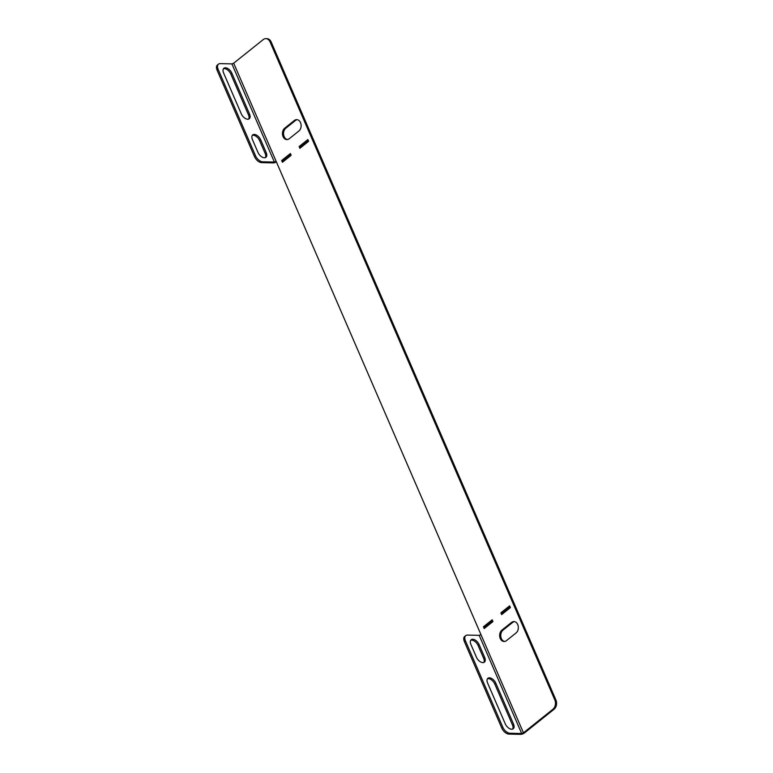 <?xml version="1.0" encoding="UTF-8"?>
<svg xmlns="http://www.w3.org/2000/svg" width="773" height="773" viewBox="0 0 773 773"><rect width="100%" height="100%" fill="white"/><g stroke="black" fill="none" stroke-linecap="round" stroke-linejoin="round"><path stroke-width="1.16" d="M300.697 147.662L300.224 146.58L308.147 140.242M274.376 162.059L276.164 161.383L480.98 634.672L479.192 635.348L467.491 635.087A6.812 3.884 51.3 0 0 465.761 635.619A6.812 3.884 51.3 0 0 465.443 640.827L502.865 727.306A6.812 3.884 51.3 0 0 509.967 733.248L521.669 733.509L523.456 732.833L552.966 709.237A6.812 5.044 -88.7 0 0 554.801 699.894L555.893 699.923L271.178 41.993L270.086 41.964A6.812 5.044 -88.7 0 0 265.873 38.65A6.812 5.044 -88.7 0 0 263.187 39.616L233.688 63.212L231.9 63.888L274.376 162.059L262.675 161.799L261.632 162.639A6.812 3.884 -128.7 0 1 254.53 156.687L217.107 70.208A6.812 3.884 -128.7 0 1 217.426 65L218.469 64.159A6.812 3.884 51.3 0 0 218.15 69.377L217.107 70.208M555.893 699.923A6.812 5.044 91.3 0 1 554.057 709.256L552.966 709.237M509.967 733.248L508.924 734.089L520.625 734.35A2.995 1.063 156.6 0 0 524.558 732.862L554.057 709.256M265.873 38.65L266.965 38.679A6.812 5.044 91.3 0 1 271.178 41.993M492.469 620.487L484.545 626.816L485.009 627.908M509.919 606.515L502.006 612.854L502.469 613.936M283.237 161.625L282.763 160.542L290.687 154.204M514.48 621.618A6.126 4.541 -88.7 0 0 512.615 622.458L503.02 630.13A6.126 4.541 -88.7 0 0 500.827 636.614A6.126 4.541 -88.7 0 0 504.605 641.464M287.411 139.536A6.126 4.541 91.3 0 1 283.633 134.695A6.126 4.541 91.3 0 1 285.817 128.212L295.412 120.53A6.126 4.541 91.3 0 1 297.276 119.699M307.857 139.565L308.611 141.324L299.885 148.3L299.122 146.551L307.857 139.565M290.397 153.537L291.16 155.286L282.425 162.272L281.672 160.513L290.397 153.537M554.801 699.894L270.086 41.964M492.179 619.811L483.444 626.797L484.207 628.546L492.932 621.569L492.179 619.811M509.629 605.848L500.904 612.834L501.658 614.583L510.393 607.597L509.629 605.848M501.919 630.111A6.126 4.541 -88.7 0 0 499.793 636.952A6.126 4.541 -88.7 0 0 504.054 641.493A6.126 4.541 -88.7 0 0 506.47 640.624L516.074 632.952A6.126 4.541 -88.7 0 0 518.2 626.111A6.126 4.541 -88.7 0 0 513.929 621.56A6.126 4.541 -88.7 0 0 511.523 622.429L501.919 630.111L503.02 630.13M298.871 131.024L289.266 138.705A6.126 4.541 91.3 0 1 286.86 139.575A6.126 4.541 91.3 0 1 282.589 135.024A6.126 4.541 91.3 0 1 284.715 128.192L294.32 120.511A6.126 4.541 91.3 0 1 296.726 119.641A6.126 4.541 91.3 0 1 300.997 124.182A6.126 4.541 91.3 0 1 298.871 131.024M276.415 161.963A2.995 1.063 156.6 0 1 273.333 162.89L261.632 162.639M223.436 68.778A6.126 3.498 -128.7 0 1 230.779 73.986L248.481 114.887A6.126 3.498 -128.7 0 1 248.645 119.071M252.259 135.391A6.126 3.498 -128.7 0 1 259.612 140.599L265.168 153.45A6.126 3.498 -128.7 0 1 265.332 157.644M249.534 114.056A6.126 3.498 -128.7 0 1 249.244 118.742A6.126 3.498 -128.7 0 1 241.302 113.873L223.6 72.971A6.126 3.498 -128.7 0 1 223.89 68.275A6.126 3.498 -128.7 0 1 231.832 73.145L249.534 114.056L248.481 114.887M254.53 156.687L255.573 155.856L218.15 69.377M255.573 155.856A6.812 3.884 51.3 0 0 262.675 161.799M218.469 64.159A6.812 3.884 51.3 0 1 220.199 63.637L231.9 63.888M266.221 152.619A6.126 3.498 -128.7 0 1 265.931 157.306A6.126 3.498 -128.7 0 1 257.989 152.436L252.423 139.575A6.126 3.498 -128.7 0 1 252.713 134.888A6.126 3.498 -128.7 0 1 260.656 139.758L266.221 152.619L265.168 153.45M484.545 626.816L483.444 626.797M502.006 612.854L500.904 612.834M282.763 160.542L281.672 160.513M300.224 146.58L299.122 146.551M483.801 662.48A6.126 3.498 51.3 0 0 483.637 658.296L478.072 645.445A6.126 3.498 51.3 0 0 470.728 640.237M512.625 729.094A6.126 3.498 51.3 0 0 512.46 724.91L494.759 684.008A6.126 3.498 51.3 0 0 487.415 678.8M465.443 640.827L464.399 641.667L501.822 728.147L502.865 727.306M464.399 641.667A6.812 3.884 -128.7 0 1 464.718 636.45L465.761 635.619M508.924 734.089A6.812 3.884 -128.7 0 1 501.822 728.147M470.892 644.421L476.458 657.282A6.126 3.498 51.3 0 0 484.4 662.152A6.126 3.498 51.3 0 0 484.681 657.456L479.125 644.605A6.126 3.498 51.3 0 0 471.182 639.735A6.126 3.498 51.3 0 0 470.892 644.421M487.579 682.984L505.281 723.886A6.126 3.498 51.3 0 0 513.224 728.765A6.126 3.498 51.3 0 0 513.514 724.069L495.812 683.168A6.126 3.498 51.3 0 0 487.869 678.298A6.126 3.498 51.3 0 0 487.579 682.984M233.688 63.212L276.164 161.383M523.456 732.833L480.98 634.672M479.192 635.348L521.669 733.509M494.759 684.008L495.812 683.168M512.46 724.91L513.514 724.069M478.072 645.445L479.125 644.605M483.637 658.296L484.681 657.456M230.779 73.986L231.832 73.145M259.612 140.599L260.656 139.758M512.615 622.458L511.523 622.429M285.817 128.212L284.715 128.192M295.412 120.53L294.32 120.511"/></g></svg>
